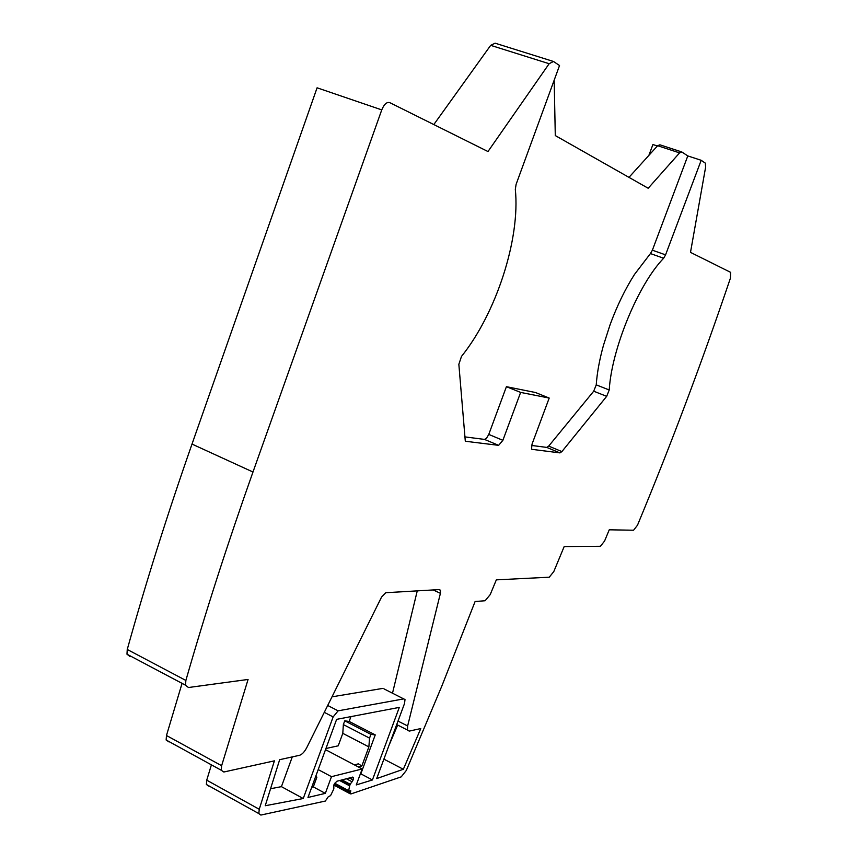 <?xml version="1.0" encoding="UTF-8"?>
<svg xmlns="http://www.w3.org/2000/svg" width="858" height="858" viewBox="0 0 858 858"><rect width="100%" height="100%" fill="white"/><g stroke="black" fill="none" stroke-linecap="round" stroke-linejoin="round"><path stroke-width="1.29" d="M701.19 160.296L687.794 155.92L652.38 250.193L650.439 253.56L663.642 258.247L665.572 254.858L701.19 160.296L705.33 163.138L705.598 167.267L690.497 252.37L730.619 272.351L730.394 278.239C701.812 362.58 670.849 444.905 637.483 525.225L633.579 530.223L609.244 529.804L604.568 541.055L600.418 546.289L564.178 546.567L553.796 571.578L549.249 577.209L496.332 579.858L490.208 594.605L485.113 600.75L475.107 601.512L441.816 686.11L406.317 770.441L401.212 776.876L351.008 793.918L350.139 793.789L350.783 790.786L348.627 790.926L349.624 785.842L339.671 780.533M342.031 779.901L350.236 784.276L353.26 779.761L353.517 778.131L352.767 777.08L336.69 781.306L333.837 784.92L333.826 788.931L330.555 795.645L328.314 796.707L325.343 801.05L260.864 815.068L258.826 813.588L259.255 809.276L274.41 760.842L223.82 772.007L221.203 770.227L221.632 765.701L248.08 679.45L188.46 687.515L185.5 685.188L185.875 680.437C205.341 612.676 227.713 543.211 252.981 472.018L381.756 109.888C384.105 104.236 386.765 101.812 389.757 102.628L487.977 151.534L549.152 63.717L553.453 61.454L559.534 65.53L516.108 184.341L515.315 189.307C520.431 239.082 496.063 313.492 461.507 356.392L458.848 364.275L465.293 441.087M350.236 784.276L349.624 785.842M663.642 258.247C638.352 284.202 611.625 348.97 609.223 389.982L606.681 396.342L561.893 451.587L548.691 446.106L593.704 391.205L606.681 396.342M548.691 446.106L546.718 447.393L559.942 452.895L561.893 451.587M559.942 452.895L531.842 449.324M549.206 398.058L535.424 392.503L506.413 386.679L488.77 434.416L486.475 438.331L484.491 439.403L498.627 445.345L502.874 440.326L520.634 392.417L549.206 398.058L532.035 444.122L531.542 448.938L532.239 449.485M498.627 445.345L465.819 441.312M396.707 724.57L407.475 730.051L407.636 725.965L440.411 593.328L440.486 590.304L439.478 589.575L385.81 592.706L381.585 597.029L306.789 747.575C304.493 751.908 302.08 754.482 299.549 755.297L279.665 759.684L265.229 805.737L303.239 798.519L333.14 716.923L324.292 712.344M407.475 730.051L409.223 731.113L420.763 728.56L403.346 769.272L376.683 778.581L404.515 703.539L405.008 699.57L384.052 688.91M333.14 716.923L338.116 710.832L403.893 698.862M325.332 793.371L331.478 776.672L362.183 768.972L356.274 784.941L372.415 779.965L399.313 707.389L336.636 719.347L307.979 797.468L325.332 793.371L313.32 786.893L316.902 777.144L315.294 777.541M211.411 764.853L206.724 780.179L206.381 784.469L208.548 786.003M182.057 683.365L166.473 735.51L166.141 740.004L168.897 741.859M381.756 109.888L317.085 87.806L192.01 444.079C167.449 514.146 145.871 582.614 127.252 649.474L126.973 654.193L130.116 656.595M433.816 124.56L490.679 45.345L549.152 63.717M552.573 61.186L495.12 43.19L490.679 45.345M657.389 145.989L652.917 144.53L648.852 155.416M554.182 80.18L555.287 135.575L648.187 188.256L679.579 152.885L681.799 151.963L687.794 155.92M650.439 253.56L634.502 274.421C625.117 289.189 616.977 305.963 610.081 324.732L603.431 345.431C599.463 359.834 597.061 372.973 596.235 384.856L609.223 389.982M593.704 391.205L596.235 384.856M546.718 447.393L531.617 445.452M520.634 392.417L506.413 386.679M484.491 439.403L464.446 436.829M303.239 798.519L281.424 786.647L292.278 756.906M270.56 788.738L281.424 786.647M392.514 693.157L417.256 590.872M383.891 759.137L403.346 769.272M388.996 745.388L397.672 725.053M331.992 696.825L382.979 688.373M350.922 716.623L349.152 721.439L344.734 720.838L343.361 724.581L342.792 733.343L368.876 746.9L361.819 766.022L358.258 766.902M372.415 779.965L360.843 773.852L375.246 734.898L349.152 721.439M362.183 768.972L325.514 749.656M331.478 776.672L318.2 769.594M315.723 776.361L316.902 777.144M311.722 787.269L313.32 786.893M342.803 733.343L338.213 745.817L325.933 748.508M354.343 764.843L358.44 763.845L361.819 766.022M681.349 151.812L659.888 144.809L657.625 145.721L628.978 177.359M375.246 734.898L370.935 734.362L369.541 738.127L368.876 746.9M370.935 734.362L344.734 720.838M369.541 738.127L343.361 724.581M353.41 777.562L352.595 777.134M351.952 777.294L353.517 778.131M353.26 779.761L349.732 777.884M349.356 777.981L353.164 779.997M352.155 781.831L346.396 778.764M350.096 784.544L341.613 780.019M339.822 780.49L349.656 785.735M334.749 783.225L348.638 790.647M334.599 783.429L348.627 790.937L334.609 783.429M349.109 790.947L350.654 791.773M334.159 784.191L350.268 792.813M665.572 254.858L652.38 250.193M502.874 440.326L488.77 434.416M192.01 444.079L252.981 472.018M127.252 649.474L185.875 680.437M166.473 735.51L221.632 765.701M206.724 780.179L259.255 809.276M440.411 593.328L433.193 589.95M407.636 725.965L398.005 721.074M338.116 710.832L327.702 705.469M679.579 152.885L657.625 145.721M353.389 777.445L352.735 777.091M333.794 785.038L350.139 793.789M126.973 654.193L185.5 685.188M166.141 740.004L221.203 770.227M206.381 784.469L258.826 813.588M440.486 590.304L438.996 589.607"/></g></svg>

